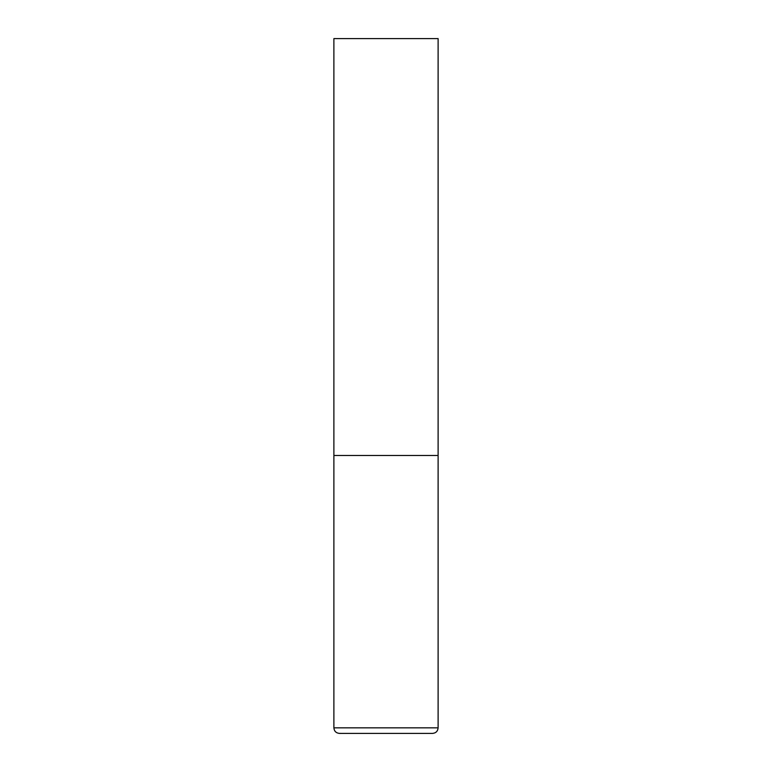 <?xml version="1.0" encoding="UTF-8"?>
<svg xmlns="http://www.w3.org/2000/svg" width="772" height="772" viewBox="0 0 772 772"><rect width="100%" height="100%" fill="white"/><g stroke="black" fill="none" stroke-linecap="round" stroke-linejoin="round"><path stroke-width="1.16" d="M438.11 727.842L438.11 455.48L333.89 455.48L438.11 455.48L438.11 38.6L333.89 38.6L333.89 727.842C334.218 731.219 336.071 733.072 339.448 733.4L432.552 733.4C435.929 733.072 437.782 731.219 438.11 727.842L333.89 727.842"/></g></svg>
